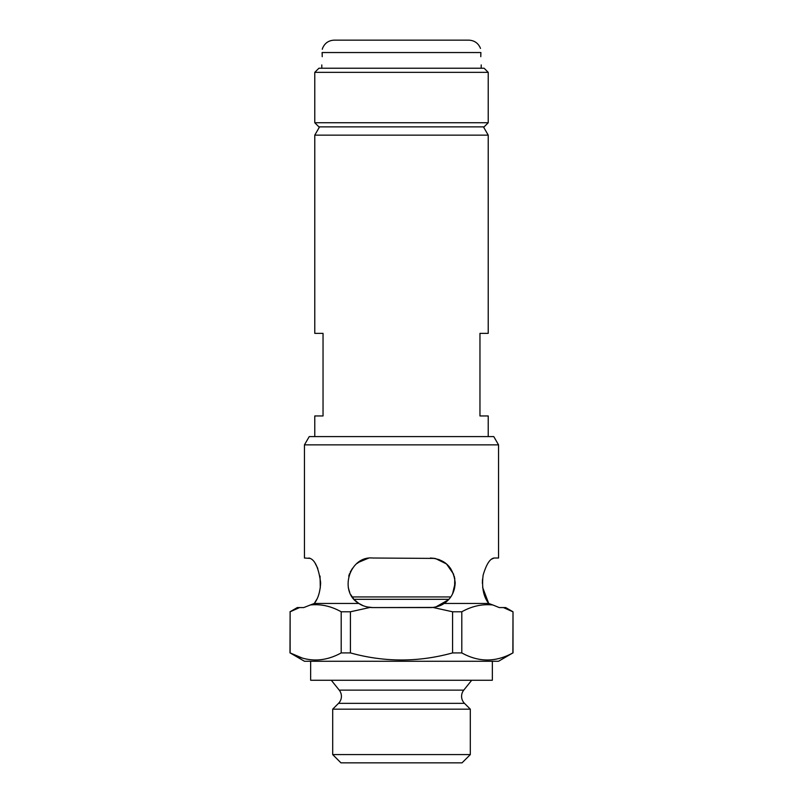 <?xml version="1.0" encoding="UTF-8"?>
<svg xmlns="http://www.w3.org/2000/svg" width="803" height="803" viewBox="0 0 803 803"><rect width="100%" height="100%" fill="white"/><g stroke="black" fill="none" stroke-linecap="round" stroke-linejoin="round"><path stroke-width="1.2" d="M471.702 680.251L463.773 690.128A9.907 9.907 0 0 0 464.485 703.348L338.515 703.348A9.907 9.907 0 0 0 339.227 690.128L331.298 680.251M304.447 444.862L309.225 436.601L493.775 436.601L498.553 444.862L304.447 444.862L304.447 558.015L310.349 558.416M498.553 661.26L304.447 661.26L290.124 652.909C307.077 662.334 324.101 662.334 341.205 652.909L350.419 652.909C384.416 662.334 418.463 662.334 452.581 652.909L461.795 652.909C478.739 662.334 495.772 662.334 512.876 652.909L498.553 661.26M512.776 611.735L503.421 607.57L505.699 607.57L513.007 611.786L513.007 652.909M491.406 559.219L494.146 558.015C490.011 558.537 486.337 564.258 483.135 575.169C481.589 587.234 483.436 596.659 488.696 603.444L444.109 603.444C451.065 598.767 454.759 591.881 455.191 582.797C453.424 567.38 445.163 559.129 430.408 558.015L434.714 558.396M453.695 574.326L446.508 563.957L435.477 558.537M434.824 558.416L372.592 558.015C349.526 555.796 338.374 591.751 358.891 603.444L314.304 603.444C318.028 598.767 320.146 591.881 320.658 582.797C318.59 567.38 314.666 559.129 308.854 558.015M348.723 576.152L349.305 574.336M357.074 563.475L359.874 561.528M348.753 576.042L349.586 573.593M350.238 572.097L352.487 568.313M357.154 563.415L359.925 561.498M363.99 559.561L368.175 558.416M351.312 595.495L352.246 596.94L450.754 596.94M462.046 762.85L340.954 762.85L332.693 754.589L470.307 754.589L462.046 762.85M464.485 703.348L470.307 709.159L332.693 709.159L332.693 754.589M470.307 709.159L470.307 754.589M338.515 703.348L332.693 709.159M310.651 661.26L310.651 680.251L492.349 680.251L492.349 661.26M438.579 559.4L443.768 561.919M447.1 564.479L449.258 566.707M454.759 578.22L454.588 588.208M454.277 589.432L452.32 594.361M349.456 591.67L348.251 587.445M494.146 558.015L498.553 558.015L498.553 444.862M488.696 603.444L492.901 605L488.696 603.444L482.633 587.425M482.352 583.329L482.523 579.204M445.926 563.475L450.593 568.424M454.277 576.152L455.181 583.008M352.246 596.94L350.961 594.872M315.258 563.535L317.787 568.424M320.046 576.062L320.297 587.926M316.854 599.219L314.304 603.444L303.745 607.57L314.304 603.444M367.623 558.517L358.73 562.261M348.512 588.649L349.727 592.343M351.483 595.766L353.41 598.486M452.571 593.869L455.191 582.797M355.117 600.363L358.299 603.033M366.83 606.897L372.592 607.57A24.783 24.783 0 0 1 370.073 607.439C365.124 606.687 361.4 605.352 358.891 603.444L363.197 605.723M370.073 607.439L350.419 611.786L350.419 652.909M452.581 652.909L452.581 611.786L432.927 607.439A24.783 24.783 0 0 1 430.408 607.57L372.592 607.57L433.038 607.429M435.758 606.988L448.445 599.781M301.958 657.918L290.124 652.909L290.124 611.786L289.993 652.909M341.205 652.909L341.205 611.786C331.037 606.104 320.658 603.836 310.099 605M303.745 607.57L299.579 607.57L290.124 611.786M503.421 607.57L499.255 607.57L492.901 605C482.372 603.836 472.003 606.094 461.795 611.786L461.795 652.909M512.876 652.909L513.007 611.786M299.579 607.57L297.301 607.57L289.993 611.786M444.109 603.444C441.62 605.352 437.896 606.677 432.927 607.439M461.795 611.786L452.581 611.786M350.419 611.786L341.205 611.786M483.456 126.874L488.224 135.135L314.776 135.135L314.776 333.355L323.037 333.355L323.037 415.954L314.776 415.954L314.776 436.601M488.224 135.135L488.224 333.355L479.963 333.355L479.963 415.954L488.224 415.954L488.224 436.601M484.099 126.874L318.901 126.874L314.776 122.749L488.224 122.749L484.099 126.874M314.776 72.36L318.901 68.235L484.099 68.235L488.224 72.36L314.776 72.36L314.776 122.749M322.224 56.672C321.762 67.322 321.762 67.322 322.224 56.672C321.762 67.322 321.762 67.322 322.224 56.672L322.113 52.536C322.505 47.106 322.505 47.106 322.113 52.536L480.887 52.536L480.806 54.443M480.806 54.584L480.776 56.672C481.238 67.322 481.238 67.322 480.776 56.672L480.887 52.536C480.495 47.106 480.495 47.106 480.887 52.536C480.495 47.106 480.495 47.106 480.887 52.536M480.495 48.411C478.347 43.191 474.453 40.441 468.811 40.15L334.189 40.15C328.547 40.441 324.653 43.191 322.505 48.411L322.314 49.274M322.164 53.43L322.204 54.865M382.499 40.15L423.803 40.15M420.501 40.15L422.147 40.15M354.123 599.309L448.877 599.309M463.773 690.128L339.227 690.128M319.544 126.874L314.776 135.135M488.224 72.36L488.224 122.749M321.792 64.933L321.792 68.235M481.208 64.933L481.208 68.235"/></g></svg>
